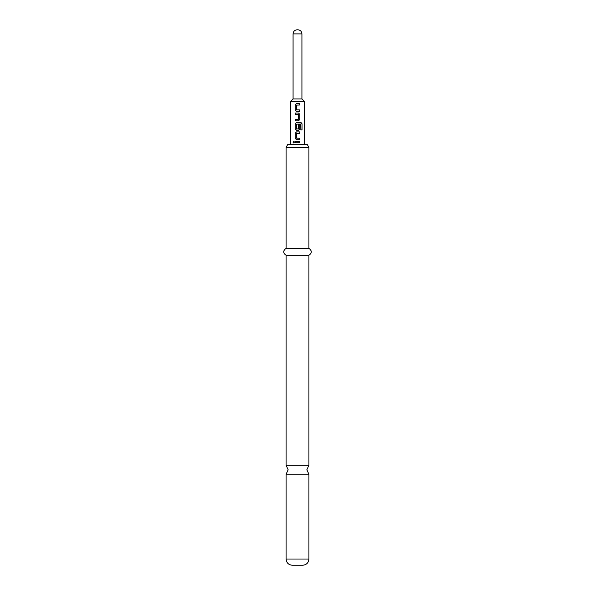 <?xml version="1.0" encoding="UTF-8"?>
<svg xmlns="http://www.w3.org/2000/svg" width="595" height="595" viewBox="0 0 595 595"><rect width="100%" height="100%" fill="white"/><g stroke="black" fill="none" stroke-linecap="round" stroke-linejoin="round"><path stroke-width="0.45" stroke-dasharray="2.98 2.23" d="M293.722 142.964L294.518 142.064L293.714 141.164M286.083 465.29L308.917 465.29M296.496 111.362L299.835 111.362M299.835 105.017L296.593 105.114L296.593 109.807L299.835 109.904M296.496 103.56L299.835 103.56M295.18 120.807L298.526 120.807M295.18 119.35L298.43 119.253M295.18 114.463L298.43 114.56M295.18 113.005L298.526 113.005M296.496 130.246L298.526 130.246M300.765 124.065L296.593 124.162L296.593 128.855L298.43 128.855M296.496 122.451L300.936 122.451M298.407 128.855L298.407 124.727L299.835 124.727M296.496 139.691L299.835 139.691M299.835 133.347L296.593 133.444L296.593 138.144L299.835 138.241M296.496 131.897L299.835 131.897M295.18 142.793L299.835 142.793M295.18 141.342L299.835 141.342M307.317 144.6L287.683 144.6M286.083 147.367L308.917 147.367M308.917 474.26L286.083 474.26M302.691 565.25L292.309 565.25M308.917 248.375L286.083 248.375M308.917 255.3L286.083 255.3M301.925 98.934L293.075 98.934M304.417 101.425L290.583 101.425M300.698 124.065L300.78 129.911L302.037 129.911M298.407 114.56L298.407 119.253M308.917 559.025L286.083 559.025M293.075 33.9L301.925 33.9"/><path stroke-width="0.89" d="M293.714 141.164L293.052 142.064L293.722 142.964M294.458 142.064L293.677 141.164L292.963 142.064L293.677 142.964L294.458 142.064M308.917 465.29L286.083 465.29L288.159 469.775L286.083 474.26L308.917 474.26L306.841 469.775L308.917 465.29L308.917 255.3C312.085 253.031 312.085 250.726 308.917 248.375L308.917 147.367L286.083 147.367L286.083 248.375L308.917 248.375M296.518 103.56L295.232 104.921L295.232 110.008L296.518 111.362M299.791 111.362L299.791 109.904M295.232 119.35L295.232 120.807M295.232 113.005L295.232 114.463M296.518 122.451L295.232 123.805L295.232 128.892L296.518 130.246M298.504 130.246L299.791 128.892L299.791 124.727M296.518 131.897L295.232 133.25L295.232 138.338L296.518 139.691M299.791 139.691L299.791 138.241M295.232 141.342L295.232 142.793M286.083 147.367L287.683 144.6L307.317 144.6L308.917 147.367M308.917 559.025L286.083 559.025C286.418 562.773 288.493 564.848 292.309 565.25L302.691 565.25C306.507 564.848 308.582 562.773 308.917 559.025L308.917 474.26M286.083 465.29L286.083 255.3L308.917 255.3M290.583 144.6L290.583 101.425L293.075 98.934L301.925 98.934L301.925 33.9L293.075 33.9C293.298 31.401 294.681 30.018 297.225 29.75M290.583 101.425L304.417 101.425L301.925 98.934M297.5 103.56L299.835 103.56L299.835 105.017L296.593 105.114L296.593 109.807L299.835 109.904L299.835 111.362L296.496 111.362L295.18 110.008L295.18 104.921L296.496 103.56L297.5 103.56M297.5 113.005L298.526 113.005L299.835 114.366L299.835 119.446L298.526 120.807L295.18 120.807L295.18 119.35L298.43 119.253L298.43 114.56L295.18 114.463L295.18 113.005L297.5 113.005M297.5 122.451L300.936 122.451L302.037 123.805L302.037 129.911L300.847 129.911L300.765 124.065L296.593 124.162L296.689 128.951L298.43 128.855L298.43 124.727L299.835 124.727L299.835 128.892L298.526 130.246L296.496 130.246L295.18 128.892L295.18 123.805L296.496 122.451L297.5 122.451M297.5 131.897L299.835 131.897L299.835 133.347L296.593 133.444L296.593 138.144L299.835 138.241L299.835 139.691L296.496 139.691L295.18 138.338L295.18 133.25L296.496 131.897L297.5 131.897M297.5 141.342L299.835 141.342L299.835 142.793L295.18 142.793L295.18 141.342L297.5 141.342M299.791 142.793L299.791 141.342M299.791 133.347L299.791 131.897M301.948 129.911L302.037 123.805M301.948 123.805L300.862 122.451M298.504 120.807L299.835 119.446M299.791 119.446L299.835 114.366M299.791 114.366L298.504 113.005M299.791 105.017L299.791 103.56M301.925 33.9C301.702 31.401 300.319 30.018 297.775 29.75M304.417 144.6L304.417 101.425M293.075 98.934L293.075 33.9M286.083 255.3C282.915 253.031 282.915 250.726 286.083 248.375M286.083 559.025L286.083 474.26"/></g></svg>
